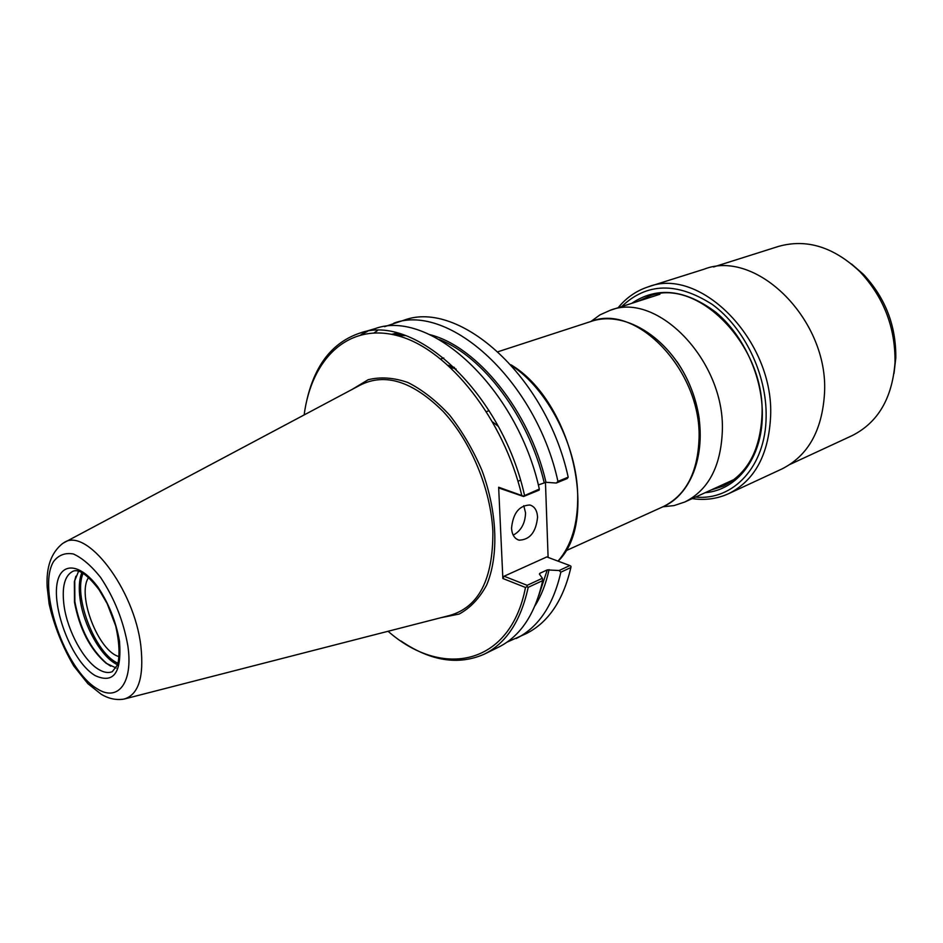 <?xml version="1.0" encoding="UTF-8"?>
<svg xmlns="http://www.w3.org/2000/svg" width="943" height="943" viewBox="0 0 943 943"><rect width="100%" height="100%" fill="white"/><g stroke="black" fill="none" stroke-linecap="round" stroke-linejoin="round"><path stroke-width="1.41" d="M119.325 656.646C98.673 652.073 76.442 594.785 88.607 577.481M545.455 482.309L548.107 557.407M384.567 326.679L404.311 320.09C459.712 299.509 546.551 377.117 568.193 477.182L557.938 481.39L556.276 483.04L567.25 478.525L568.193 477.182M374.206 332.796L377.483 330.58M393.844 323.154C449.08 302.585 536.048 380.772 557.938 481.39M360.969 334.694L367.44 331.406M307.112 399.007C315.398 364.175 332.938 342.226 359.743 333.138L374.866 328.706C429.796 308.172 517 387.42 539.337 489.052L523.377 496.101L498.647 487.225L502.855 578.483L525.487 587.465C510.493 665.605 442.467 679.137 388.08 631.268M498.647 487.225L500.085 488.427L523.565 496.513L539.148 490.101L539.337 489.052M304.141 414.932C311.603 357.786 349.452 321.657 399.372 336.203C449.116 350.301 503.538 418.881 521.715 495.158M359.743 333.138C414.413 312.628 501.782 392.724 524.485 495.158M570.892 567.521L570.986 566.26L569.867 565.552L559.14 570.527L560.861 572.177L570.892 567.521C563.171 600.585 548.213 622.651 526.017 633.72L506.992 642.171M559.14 570.527L547.258 569.902L539.844 573.309L539.408 574.087L542.39 578.271L527.161 585.32L504.104 576.22L546.81 556.924L569.867 565.552M525.487 587.465L527.031 586.629L528.186 587.336L542.685 580.605L542.39 578.271M542.685 580.605C535.235 614.034 520.489 636.23 498.458 647.216L484.301 654.147C458.392 665.522 430.633 661.149 401.034 641.016M528.186 587.336C520.866 620.942 506.238 643.22 484.301 654.147M560.861 572.177C553.235 605.371 538.347 627.484 516.21 638.517M527.161 585.32L527.031 586.629M502.855 578.483L504.104 576.22M517.966 481.248L520.477 480.235M538.323 484.938L545.997 482.309L556.276 483.04M513.216 535.153C521.078 530.838 525.192 523.412 525.557 512.874L523.778 505.707M511.542 528.233C513.039 513.145 519.18 505.413 529.942 505.012C534.587 506.438 537.133 510.481 537.569 517.118C536.025 532.17 529.848 539.844 519.051 540.162C514.524 538.736 512.025 534.752 511.542 528.233M492.812 422.087L498.187 426.236M110.755 666.171L107.007 663.707C90.717 649.562 80.002 628.875 74.862 601.646L74.745 580.57L75.864 576.232M116.154 668.021L106.064 663.212C90.068 649.326 79.554 629.005 74.497 602.271L74.379 581.583L78.599 571.222M62.002 543.958L63.511 542.968C85.837 525.958 134.436 588.845 140.872 646.12C144.149 677.109 138.55 694.755 124.075 699.058L122.295 699.341M728.644 493.672C754.659 480.588 768.651 454.832 770.608 416.429C774.274 340.883 700.401 266.091 648.36 286.802L704.268 269.132C756.475 248.575 829.003 320.219 824.5 393.467C822.131 430.739 807.903 455.917 781.83 469.001L728.644 493.672C717.199 498.859 705.046 500.509 692.209 498.611M631.716 303.351C657.094 286.248 685.196 289.265 716.043 312.428C744.027 335.708 762.946 377.742 762.321 415.592C762.027 458.404 736.86 490.207 705.187 492.694M637.727 301.406L649.479 296.019C697.349 276.759 765.245 345.433 762.015 414.849C760.282 450.341 747.363 474.093 723.234 486.116L710.928 490.065M590.943 321.469L600.043 314.832L610.239 310.282C657.236 291.198 724.919 360.886 722.35 430.727C720.947 466.455 708.382 490.23 684.665 502.053L674.056 505.578L662.858 506.804M851.529 264.005L863.352 274.272C885.347 297.823 896.156 325.7 895.803 357.904L894.011 373.463M713.556 266.975L778.435 246.441C806.56 238.485 833.718 246.901 859.898 271.667C883.674 297.151 895.379 327.315 895.013 362.171L894.978 363.043C892.137 398.559 877.768 422.794 851.883 435.737L790.14 464.345M511.837 365.766C547.765 389.27 576.939 446.027 577.694 495.04C578.071 523.554 571.529 545.584 558.032 561.12M448.231 365.306L454.467 367.475M394.834 334.977L403.604 334.954M352.187 389.365L368.159 379.723C380.43 376.658 393.679 377.589 407.906 382.504C422.311 389.765 436.244 400.669 449.681 415.203C462.388 431.517 473.138 449.917 481.944 470.392C497.48 512.261 498.93 556.146 486.564 585.214C479.386 598.44 470.227 608.058 459.1 614.082L440.805 617.724M549.05 569.655C546.032 583.646 541.341 595.705 534.976 605.819M393.773 334.73L399.372 333.657M439.273 339.515C483.417 356.69 528.893 417.207 544.158 482.545M391.805 334.305L396.991 333.02M429.749 334.635C477.099 346.281 529.53 410.865 545.997 482.309M539.844 573.309L539.608 574.381M547.258 569.902L538.724 595.787M451.685 368.501L452.781 367.805M498.081 351.715L591.367 321.339C636.171 302.986 701.168 370.481 699.081 437.87C697.914 472.431 685.974 495.346 663.259 506.627L565.635 550.877M677.015 361.629C688.779 379.098 696.217 398.252 699.305 419.093M118.087 663.4L116.331 662.469C93.935 650.788 73.177 595.116 83.137 573.332M117.639 664.815L115.576 663.731C100.158 655.185 83.679 625.162 80.167 599.654C78.575 588.491 79.129 579.474 81.852 572.59M64.112 606.172C61.578 586.982 64.619 575.301 73.248 571.116C79.177 568.888 87.793 575.112 99.109 589.788L107.148 603.579L115.718 625.975C119.29 641.959 119.938 654.866 117.686 664.674L112.276 671.699C108.41 673.243 103.966 672.536 98.968 669.613C83.915 661.09 67.696 631.362 64.112 606.172M119.49 641.228C121.883 672.583 113.832 684.064 95.337 675.683C69.44 660.878 46.914 595.563 60.435 574.039C67.908 562.676 83.397 567.627 97.848 586.947C108.763 603.39 115.977 621.484 119.49 641.228M127.871 645.92C133.317 682.85 117.958 702.24 97.259 688.826C64.89 669.943 36.907 588.904 53.551 561.556C58.56 555.014 65.185 552.504 73.436 554.001C82.289 558.02 91.33 565.8 100.536 577.34C114.351 598.098 123.474 620.954 127.871 645.92M63.499 542.956L360.167 385.133C385.074 372.532 412.716 381.29 443.08 411.407C470.875 441.241 490.879 489.346 492.859 531.322C493.213 579.214 478.773 607.268 449.552 615.484L124.075 699.069M621.649 306.605C646.792 282.558 677.039 281.863 712.378 304.518C744.369 327.775 766.907 374.524 766.129 416.582C765.846 466.514 733.124 500.874 695.557 497.079M659.935 294.24L610.239 310.282M734.479 479.256L732.169 480.376L734.479 479.256M510.941 364.776C571.658 400.669 599.795 521.149 558.115 561.156M440.782 358.953L443.799 357.986M517.495 539.596L519.051 540.162M396.826 335.484L405.431 335.578M449.917 366.839L456.153 369.114M591.367 321.339C626.553 309.434 672.736 340.329 691.431 389.105C710.539 437.717 697.266 491.68 663.259 506.627M486.529 411.596L489.122 410.665M106.064 663.212L107.007 663.707M74.379 581.583L74.745 580.57M122.731 699.282C115.459 700.154 108.292 698.492 101.255 694.284L87.876 683.663L73.778 666.006C62.273 646.203 54.057 625.563 49.142 604.086L47.185 587.1C46.054 567.309 51.111 552.846 62.368 543.71M648.36 286.802C636.419 290.692 626.341 297.67 618.136 307.736M684.665 502.053L732.169 480.376M863.352 274.272L859.898 271.667M895.803 357.904L895.013 362.171"/></g></svg>
